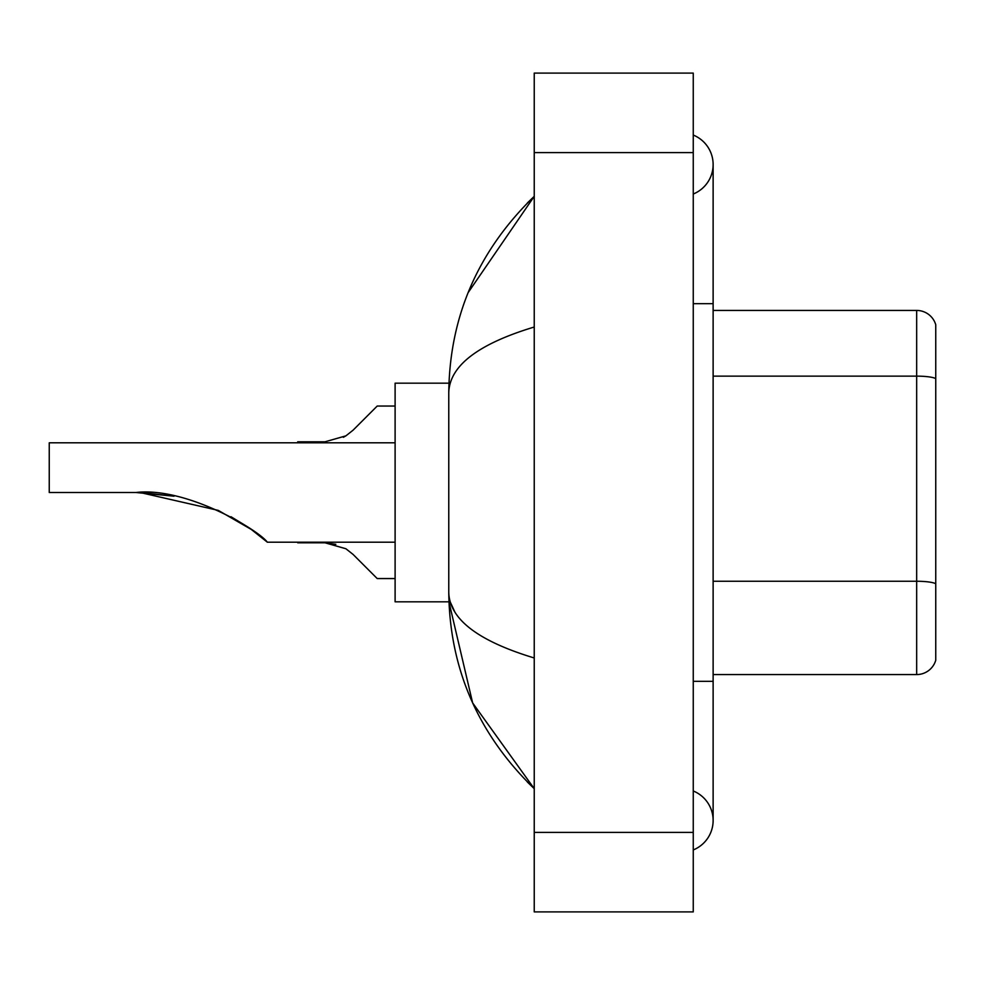 <?xml version="1.0" encoding="UTF-8"?>
<svg xmlns="http://www.w3.org/2000/svg" width="985" height="985" viewBox="0 0 985 985"><rect width="100%" height="100%" fill="white"/><g stroke="black" fill="none" stroke-linecap="round" stroke-linejoin="round"><path stroke-width="1.48" d="M693.255 681.324L713.128 681.324L713.128 164.532A31.803 31.803 0 0 1 693.255 194.02A31.803 31.803 0 0 0 693.255 135.056A31.803 31.803 0 0 1 713.128 164.532A31.803 31.803 0 0 0 693.255 135.056A31.803 31.803 0 0 1 713.128 164.532M693.255 849.944A31.803 31.803 0 0 0 693.255 790.98A31.803 31.803 0 0 1 693.255 849.944A31.803 31.803 0 0 0 713.128 820.468A31.803 31.803 0 0 1 693.255 849.944M534.239 327.02C478.02 343.974 449.529 365.866 448.766 392.719L448.766 592.28C449.406 619.036 477.897 640.939 534.239 657.98M534.239 911.901L693.255 911.901L693.255 73.099L534.239 73.099L534.239 911.901M448.766 392.719C449.628 316.284 478.107 250.818 534.239 196.335L468.121 292.656M448.938 383.177L395.108 383.177L395.108 601.823L448.938 601.823L472.64 702.921L534.239 788.665C478.107 734.17 449.616 668.716 448.766 592.28M454.738 611.759L450.182 601.823M935.75 324.742A19.872 19.872 0 0 0 916.666 310.435A19.872 19.872 0 0 1 935.75 324.742L935.75 660.258A19.872 19.872 0 0 1 916.666 674.565L713.128 674.565M935.75 378.609A19.872 3.447 180 0 0 916.666 376.135L916.666 310.435L713.128 310.435M935.75 378.893L935.75 583.748A19.872 3.447 180 0 0 916.666 581.261L916.666 376.135L713.128 376.135M140.215 492.549L218.276 510.39L251.286 529.438L267.341 542.193L395.108 542.193M230.982 516.731L246.73 526.285L230.982 516.731M395.108 442.807L49.25 442.807L49.25 492.5L135.868 492.5C186.263 486.615 258.587 530.09 267.341 542.193C258.218 529.819 186.227 486.676 135.868 492.5L174.037 496.194L141.594 492.586M135.868 492.5L173.594 496.108M353.086 554.432L377.218 578.564L353.086 554.432L377.218 578.564L353.086 554.432L377.218 578.564L353.086 554.432L377.218 578.564L353.086 554.432L377.218 578.564L353.086 554.432L377.218 578.564L353.086 554.432L377.218 578.564L353.086 554.432L345.907 548.756L353.086 554.432L345.907 548.756L353.086 554.432L345.907 548.756L353.086 554.432L345.907 548.756L353.086 554.432L345.907 548.756L324.976 542.784L297.704 542.784L324.964 542.784L335.848 544.299L324.976 542.784L297.704 542.784L324.964 542.784L335.848 544.299L324.976 542.784L297.704 542.784L324.964 542.784L335.848 544.299L324.976 542.784L297.704 542.193M395.108 578.564L377.218 578.564L367.282 568.628M335.848 544.299L324.976 542.784M353.086 430.174L377.218 406.042L353.086 430.174L377.218 406.042L353.086 430.174L377.218 406.042L353.086 430.174L377.218 406.042L353.086 430.174L377.218 406.042L353.086 430.174L377.218 406.042L353.086 430.174L377.218 406.042L353.086 430.174L377.218 406.042L353.086 430.174L345.907 435.85L353.086 430.174L345.907 435.85L353.086 430.174L345.907 435.85L353.086 430.174L345.907 435.85L353.086 430.174L345.907 435.85L324.976 441.809L297.704 441.809L297.704 442.807M343.359 437.303L345.907 435.85M367.282 415.978L377.218 406.042L395.108 406.042M693.255 303.675L713.128 303.675M534.239 832.387L693.255 832.387M534.239 152.613L693.255 152.613M916.666 674.565L916.666 581.261L713.128 581.261M713.128 681.324L713.128 820.468M534.239 196.335L527.32 203.008M534.239 788.665L527.32 781.991"/></g></svg>
